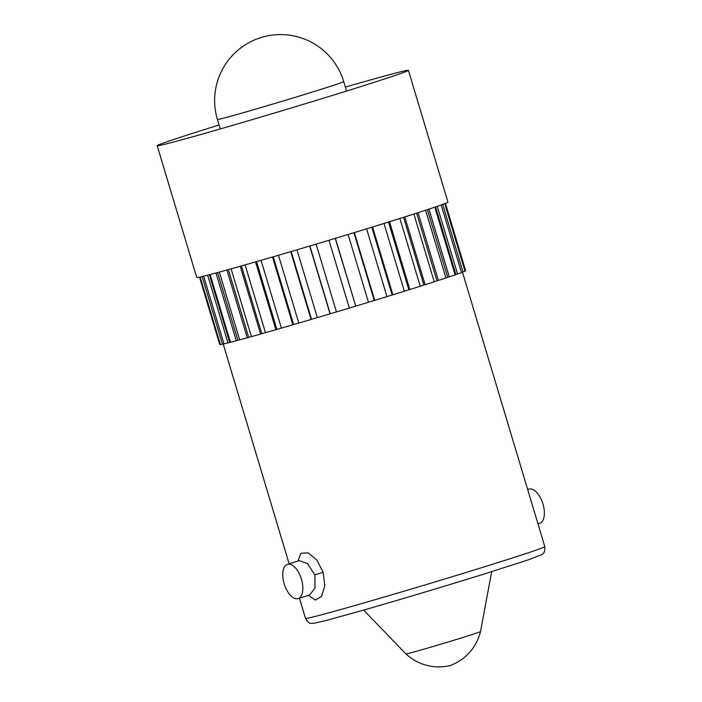 <?xml version="1.0" encoding="UTF-8"?>
<svg xmlns="http://www.w3.org/2000/svg" width="702" height="702" viewBox="0 0 702 702"><rect width="100%" height="100%" fill="white"/><g stroke="black" fill="none" stroke-linecap="round" stroke-linejoin="round"><path stroke-width="1.05" d="M297.911 561.065L300.912 553.264L308.222 552.904L316.9 560.117L323.174 572.314L324.772 585.74L321.621 596.358L315.365 600.087L308.476 595.384M298.131 598.604A17.954 8.915 -107.3 0 0 301.421 579.168A17.954 8.915 -107.3 0 0 287.46 564.32A17.954 8.915 -107.3 0 0 284.17 583.748A17.954 8.915 -107.3 0 0 298.131 598.604L309.635 595.015L315.066 587.96L314.838 574.841L307.555 563.662L299.298 560.652M537.986 523.911L539.663 523.385A17.954 8.915 -107.3 0 0 542.953 503.957A17.954 8.915 -107.3 0 0 528.992 489.11L527.667 489.513M464.97 271.077L465.496 270.919A128.378 2.334 -16.7 0 0 465.654 270.735L445.437 203.343M461.486 272.499L463.013 272.043A128.378 2.334 -16.7 0 0 465.005 271.191L444.735 203.624M435.565 206.888L455.861 274.543L457.564 274.043A128.378 2.334 -16.7 0 0 461.521 272.613L441.216 204.923M455.861 274.543A126.483 2.299 163.3 0 1 455.089 274.815M427.395 209.626L447.709 277.325L449.289 276.878A128.378 2.334 -16.7 0 0 455.115 274.903L434.784 207.151M447.709 277.325A126.483 2.299 163.3 0 1 445.91 277.931M416.646 213.127L436.969 280.861L438.381 280.458A128.378 2.334 -16.7 0 0 445.937 277.992L425.596 210.214M436.969 280.861A126.483 2.299 163.3 0 1 434.196 281.756M403.58 217.304L423.903 285.056L425.122 284.714A128.378 2.334 -16.7 0 0 434.213 281.809L413.873 214.022M423.903 285.056A126.483 2.299 163.3 0 1 420.226 286.223M388.513 222.043L408.845 289.803L409.836 289.531A128.378 2.334 -16.7 0 0 420.235 286.267L399.894 218.471M408.845 289.803A126.483 2.299 163.3 0 1 404.343 291.207M371.823 227.22L392.155 294.989L392.892 294.796A128.378 2.334 -16.7 0 0 404.352 291.242L384.012 223.447M392.155 294.989A126.483 2.299 163.3 0 1 386.942 296.595M353.913 232.713L374.245 300.482L374.719 300.377A128.378 2.334 -16.7 0 0 386.951 296.63L366.611 228.826M374.245 300.482A126.483 2.299 163.3 0 1 368.445 302.255M335.223 238.382L355.747 306.133A128.378 2.334 -16.7 0 0 368.462 302.281L348.113 234.477M355.554 306.16A126.483 2.299 163.3 0 1 349.324 308.038M316.119 244.12L336.46 311.934A128.378 2.334 -16.7 0 0 349.333 308.073L328.992 240.26M336.451 311.899A126.483 2.299 163.3 0 1 330.23 313.759L330.045 313.847A128.378 2.334 -16.7 0 1 317.33 317.62L296.981 249.815M317.313 317.585A126.483 2.299 163.3 0 1 311.53 319.296L311.065 319.471A128.378 2.334 -16.7 0 1 298.815 323.069L278.475 255.256M298.806 323.025A126.483 2.299 163.3 0 1 293.603 324.543L292.866 324.798A128.378 2.334 -16.7 0 1 281.388 328.132L261.047 260.328M281.37 328.088A126.483 2.299 163.3 0 1 276.878 329.387L275.895 329.712A128.378 2.334 -16.7 0 1 265.461 332.687L245.121 264.891M265.453 332.643A126.483 2.299 163.3 0 1 261.776 333.687L260.565 334.073A128.378 2.334 -16.7 0 1 251.448 336.627L231.107 268.84M251.43 336.574A126.483 2.299 163.3 0 1 248.666 337.337L247.253 337.785A128.378 2.334 -16.7 0 1 239.672 339.856L219.34 272.086M239.654 339.794A126.483 2.299 163.3 0 1 237.873 340.268L236.302 340.76A128.378 2.334 -16.7 0 1 230.44 342.286L210.117 274.543M230.414 342.199A126.483 2.299 163.3 0 1 229.659 342.392L227.966 342.909A128.378 2.334 -16.7 0 1 223.964 343.866L203.659 276.176M223.929 343.752L222.455 344.199A128.378 2.334 -16.7 0 1 220.419 344.559L200.149 276.992M220.384 344.436L219.901 344.585A128.378 2.334 -16.7 0 1 219.726 344.515L199.508 277.132M445.252 203.422L465.496 270.919M442.716 204.379L463.013 272.043M437.241 206.318L457.564 274.043M428.957 209.108L449.289 276.878M418.05 212.68L438.381 280.458M404.791 216.918L425.122 284.714M389.496 221.735L409.836 289.531M372.551 226.992L392.892 294.796M354.37 232.573L374.719 300.377M335.407 238.329L355.747 306.133M309.696 246.042L330.045 313.847M290.725 251.667L311.065 319.471M272.525 256.993L292.866 324.798M255.546 261.907L275.895 329.712M240.224 266.277L260.565 334.073M226.922 270.007L247.253 337.785M215.97 272.99L236.302 340.76M207.643 275.184L227.966 342.909M202.15 276.535L222.455 344.199M199.658 277.097L219.901 344.585M219.077 124.982A131.142 2.387 -16.7 0 0 157.195 145.7L196.727 277.457A131.142 2.387 -16.7 0 0 385.319 223.034A131.142 2.387 -16.7 0 0 447.937 202.088L408.415 70.332A131.142 2.387 -16.7 0 0 408.415 70.332A131.142 2.387 -16.7 0 0 345.34 87.101M157.195 145.7A131.142 2.387 -16.7 0 0 157.204 145.718A131.142 2.387 -16.7 0 0 345.796 91.286A131.142 2.387 -16.7 0 0 408.415 70.349M363.636 610.073L405.949 653.939A38.926 0.711 -16.7 0 0 461.925 637.776A38.926 0.711 -16.7 0 0 480.51 631.563L491.69 571.656M209.363 274.736L229.659 342.392M217.559 272.569L237.873 340.268M228.352 269.612L248.666 337.337M241.453 265.935L261.776 333.687M256.546 261.618L276.878 329.387M273.271 256.783L293.603 324.543M291.198 251.518L311.53 319.296M309.898 245.981L330.23 313.759M544.805 546.63C545.366 553.939 542.198 553.799 541.725 554.65L528.431 559.792L483.889 574.096C445.735 585.986 394.384 601.324 359.187 611.345L327.044 620.235L314.242 623.262L311.135 623.323C309.898 623.876 308.029 622.244 305.519 618.418A124.912 2.273 -16.7 0 0 485.161 566.584A124.912 2.273 -16.7 0 0 544.805 546.63L462.478 272.2M323.174 572.314L314.838 574.841M225.921 117.524A65.927 1.202 -16.7 0 0 312.214 92.102A65.927 1.202 -16.7 0 0 343.699 81.564L343.699 81.564A65.927 65.927 0 0 0 263.627 36.794A65.927 65.927 0 0 0 217.409 119.454L217.409 119.454A65.927 1.202 -16.7 0 0 225.921 117.524M305.519 618.418L299.456 598.192M289.136 563.803L223.183 343.98M287.46 564.32L298.955 560.74M220.279 128.931L217.409 119.454M346.516 91.058L343.699 81.564M405.949 653.939C414.68 661.872 424.921 666.189 436.67 666.9L442.374 666.847L450.114 665.698L457.213 662.398L462.004 659.301C471.428 652.237 477.597 642.997 480.51 631.563"/></g></svg>
